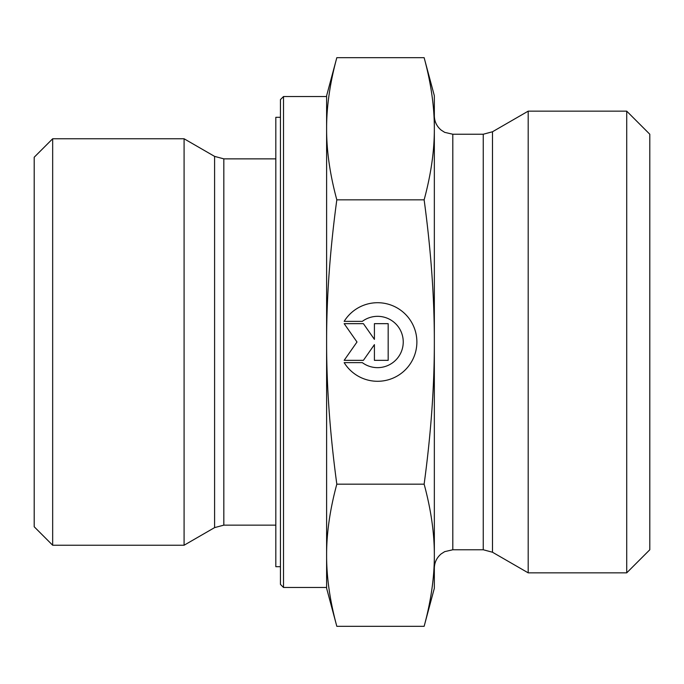 <?xml version="1.0" encoding="UTF-8"?>
<svg xmlns="http://www.w3.org/2000/svg" width="684" height="684" viewBox="0 0 684 684"><rect width="100%" height="100%" fill="white"/><g stroke="black" fill="none" stroke-linecap="round" stroke-linejoin="round"><path stroke-width="1.03" d="M344.155 321.369A39.296 39.296 0 0 1 403.141 312.152A39.296 39.296 0 0 1 403.141 371.848A39.296 39.296 0 0 1 344.155 362.631L362.315 362.631A25.676 25.676 0 0 0 396.617 324.763A25.676 25.676 0 0 0 362.315 321.369L344.155 321.369M374.413 323.66L388.17 323.66L388.17 360.34L374.413 360.34L374.413 344.625L363.409 360.34L344.155 360.34L356.997 342L344.155 323.66L363.409 323.66L374.413 339.375L374.413 323.66M283.518 96.529L280.44 99.608L280.44 584.393L283.518 587.471L283.518 96.529L326.61 96.529L326.61 128.746L326.61 95.76L336.819 57.67C329.953 82.978 326.55 106.678 326.61 128.746C326.55 150.822 329.953 174.514 336.819 199.831C329.953 250.464 326.55 297.856 326.61 342L326.61 128.746M283.518 587.471L326.61 587.471L326.61 342C326.55 386.144 329.953 433.536 336.819 484.169C329.953 509.486 326.55 533.178 326.61 555.254C326.55 577.322 329.953 601.022 336.819 626.33L424.131 626.33C430.997 601.022 434.4 577.322 434.34 555.254C434.4 533.178 430.997 509.486 424.131 484.169C430.997 433.536 434.4 386.144 434.34 342C434.4 297.856 430.997 250.464 424.131 199.831C430.997 174.514 434.4 150.822 434.34 128.746C434.4 106.678 430.997 82.978 424.131 57.67L336.819 57.67M214.596 527.612L184.082 545.234L184.082 138.767L214.596 156.388L214.596 527.612L223.83 525.141L223.83 158.859L275.823 158.859M52.668 138.767L34.2 157.234L34.2 526.765L52.668 545.234L52.668 138.767L184.082 138.767M336.819 626.33L326.61 588.24L326.61 555.254M336.819 484.169L424.131 484.169M336.819 199.831L424.131 199.831M424.131 57.67L434.34 95.76L434.34 588.24L424.131 626.33M492.489 552.236L528.193 572.85L528.193 111.15L492.489 131.764L483.255 134.235L483.255 549.765L492.489 552.236L492.489 131.764M434.34 555.254L434.34 568.233C434.46 562.436 436.734 557.665 441.146 553.912L444.685 551.646L452.808 549.765L452.808 134.235L483.255 134.235M452.808 134.235L444.685 132.354L441.146 130.088C436.734 126.335 434.46 121.564 434.34 115.767L434.34 128.746M626.715 572.85L649.8 549.765L649.8 134.235L626.715 111.15L626.715 572.85L528.193 572.85M280.44 117.306L275.823 117.306L275.823 566.694L280.44 566.694M223.83 525.141L275.823 525.141M214.596 156.388L223.83 158.859M52.668 545.234L184.082 545.234M452.808 549.765L483.255 549.765M626.715 111.15L528.193 111.15"/></g></svg>
